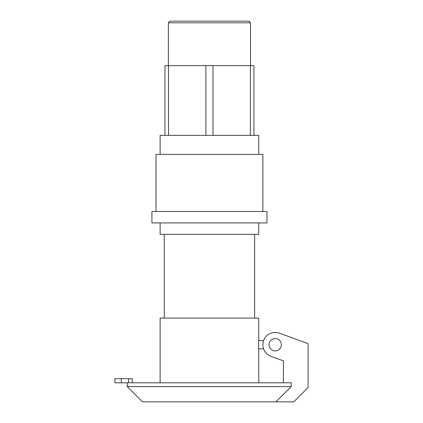 <?xml version="1.0" encoding="UTF-8"?>
<svg xmlns="http://www.w3.org/2000/svg" width="423" height="423" viewBox="0 0 423 423"><rect width="100%" height="100%" fill="white"/><g stroke="black" fill="none" stroke-linecap="round" stroke-linejoin="round"><path stroke-width="0.63" d="M121.327 382.815L121.327 378.707L114.924 378.707L114.924 382.815L128.592 382.815L128.592 378.707L132.182 378.707L132.182 382.815M121.327 378.707L128.592 378.707M263.577 340.637L258.59 340.637L258.59 348.853L263.577 348.853M275.199 350.91A6.165 6.165 0 0 0 280.539 341.662A6.165 6.165 0 0 0 269.863 341.662A6.165 6.165 0 0 0 275.199 350.91M291.225 386.622L127.249 386.622L142.477 401.85L275.907 401.85L291.225 386.622L291.225 382.815L128.592 382.815M275.907 401.85L293.747 401.85L308.076 387.521L308.076 343.592L279.418 333.16A12.33 12.33 0 0 0 263.614 340.526A12.33 12.33 0 0 0 270.984 356.33L283.421 360.856L283.421 382.815M209.443 22.794L250.543 22.794L248.898 21.15L169.993 21.15L168.349 22.794L209.443 22.794M168.507 65.65L164.949 65.65L164.949 135.36L168.507 135.36L168.507 65.65L205.885 65.65L205.885 135.36L168.507 135.36M250.384 65.65L250.384 135.36L253.943 135.36L253.943 65.65L205.885 65.65M205.885 135.36L213.002 135.36L213.002 65.65M250.384 135.36L213.002 135.36M253.943 135.36L258.76 135.36L258.76 154.395M160.127 154.395L160.127 135.36L164.949 135.36M160.127 382.815L160.127 318.096L258.76 318.096L258.76 340.637M160.127 222.921L160.127 234.342L258.76 234.342L258.76 222.921M209.443 222.921L266.982 222.921L266.982 211.5L151.91 211.5L151.91 222.921L209.443 222.921M156.018 211.5L156.018 154.395L262.873 154.395L262.873 211.5M127.249 386.622L127.249 382.815M250.543 65.65L250.543 22.794M168.349 65.65L168.349 22.794M258.76 382.815L258.76 348.853M254.651 318.096L254.651 234.342M164.24 318.096L164.24 234.342"/></g></svg>
